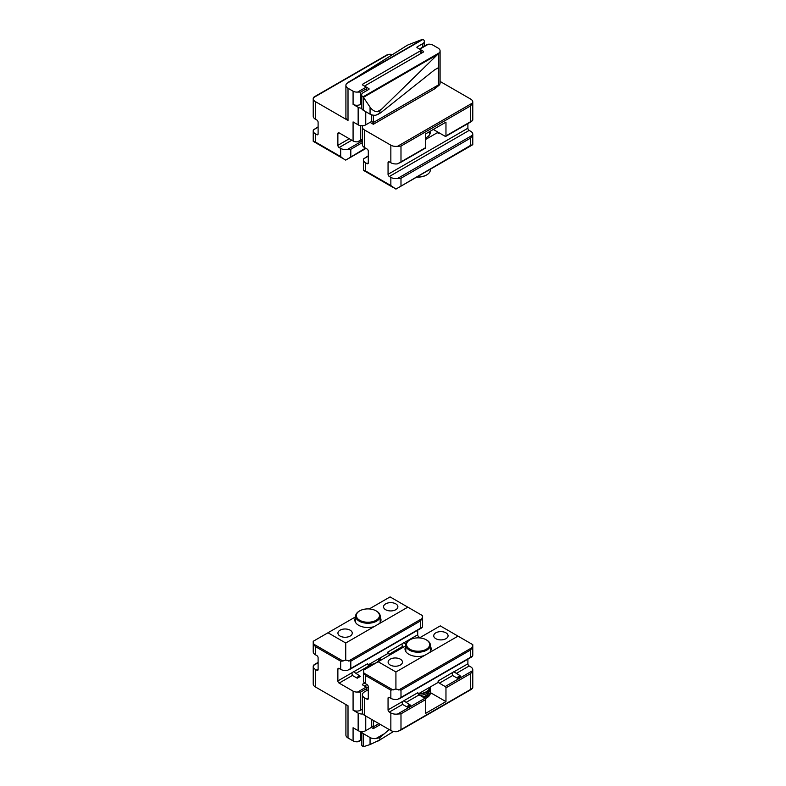 <?xml version="1.0" encoding="UTF-8"?>
<svg xmlns="http://www.w3.org/2000/svg" width="786" height="786" viewBox="0 0 786 786"><rect width="100%" height="100%" fill="white"/><g stroke="black" fill="none" stroke-linecap="round" stroke-linejoin="round"><path stroke-width="1.18" d="M348.011 120.454L348.011 88.268A7.172 4.136 180 0 1 345.909 85.34L345.909 117.536A7.172 4.136 180 0 0 348.011 120.454L315.314 101.581A7.172 4.136 180 0 1 313.221 98.653A7.172 4.136 180 0 1 313.408 97.71L314.253 96.865M318.104 126.831L313.408 129.906A7.172 4.136 0 0 0 313.221 130.849A7.172 4.136 0 0 0 315.314 133.777L316.837 134.652A1.788 1.032 60 0 0 317.731 134.74A1.788 1.032 60 0 0 318.104 133.925L318.104 122.213A1.788 1.032 60 0 0 316.837 120.022L315.314 119.138A7.172 4.136 180 0 1 313.221 116.22L313.221 98.653M386.388 55.217L388.451 54.391A7.172 4.136 180 0 1 392.469 54.509M371.64 114.835L371.64 121.191A1.071 0.619 180 0 1 371.326 121.633L365.755 124.846A5.374 3.105 180 0 1 358.151 124.846L353.081 121.918L353.081 140.949A5.374 3.105 0 0 0 357.64 141.824L360.686 140.065L360.686 125.672M361.648 108.193A5.374 3.105 180 0 1 358.151 107.289L353.081 104.361A5.374 3.105 0 0 0 360.686 104.361L361.648 103.811M362.71 85.045A1.071 0.619 180 0 1 362.71 84.171L362.71 85.045L366.256 87.099L366.256 88.847L360.686 92.07L357.64 92.07A5.374 3.105 180 0 1 353.081 91.196L353.081 104.361M365.48 148.102L345.732 160.118L313.781 141.667L315.314 141.952L315.314 133.777M337.872 133.63A1.788 1.032 60 0 1 338.245 132.805A1.788 1.032 60 0 1 339.139 132.893L337.872 133.63L337.872 145.331A1.788 1.032 60 0 0 339.139 147.532L340.662 148.407A7.172 4.136 0 0 0 347.373 149.507L350.802 149.291L350.802 156.581M353.081 140.949L339.139 132.893M348.011 88.268L353.081 91.196M340.662 148.407L340.662 156.581L342.942 158.507M366.011 148.407L348.522 158.507L366.011 148.407M362.71 84.171L420.756 50.658L420.756 53.586M417.209 47.73A1.071 0.619 180 0 1 417.209 46.855L417.209 47.73L420.756 49.783A1.071 0.619 180 0 1 420.756 50.658M417.209 46.855L422.78 43.633L422.78 47.081M408.13 44.851L422.573 39.31A1.071 0.619 60 0 1 422.78 39.3L423.035 39.398A5.374 3.105 180 0 1 424.352 41.442A5.374 3.105 180 0 1 422.78 43.633M345.909 85.34A7.172 4.136 180 0 1 346.665 83.493L405.615 46.305M313.781 141.667L313.221 141.342L313.221 130.849M417.012 176.909A12.271 7.084 0 0 0 426.769 174.856A12.271 7.084 0 0 0 430.364 169.845L430.364 169.196M416.747 177.056A11.564 6.671 0 0 0 426.267 175.15A11.564 6.671 0 0 0 426.513 175.003M472.592 102.966L470.686 105.825L470.686 121.633L472.592 120.523A7.172 4.136 180 0 0 472.779 119.58L472.779 102.023A7.172 4.136 180 0 1 472.592 102.966L397.549 146.294A7.172 4.136 180 0 1 390.848 145.184L364.488 129.975A7.172 4.136 180 0 1 362.385 127.047A7.172 4.136 180 0 1 362.759 125.721M440.091 81.43L470.686 99.095A7.172 4.136 180 0 1 472.779 102.023M470.686 105.825L400.988 146.068L397.549 146.294M426.523 44.92L428.36 44.222A5.374 3.105 180 0 1 432.919 45.097L437.989 48.025A7.172 4.136 180 0 1 440.091 50.952A7.172 4.136 180 0 1 439.335 52.8L379.864 110.875L377.28 111.74L381.072 109.549M429.588 169.648L424.342 172.674M472.779 134.219L472.779 144.712L470.686 145.312L470.686 138.022L472.592 135.163A7.172 4.136 0 0 0 472.779 134.219A7.172 4.136 0 0 0 470.686 131.291L469.163 130.407A1.788 1.032 -120 0 1 467.896 128.216L467.896 123.608M470.686 145.312L395.918 189.092L390.848 185.555L390.848 177.381A7.172 4.136 0 0 0 397.549 178.481L400.988 178.255L470.686 138.022M365.5 170.926L363.397 170.316L363.397 159.823A7.172 4.136 0 0 0 365.5 162.751L365.5 170.926L390.848 185.555M368.29 155.805L363.594 158.88A7.172 4.136 0 0 0 363.397 159.823M362.385 127.047L362.385 144.604A7.172 4.136 180 0 0 364.488 147.532L367.023 148.996A1.788 1.032 -120 0 1 368.29 151.187L368.29 162.899A1.788 1.032 -120 0 1 367.917 163.714A1.788 1.032 -120 0 1 367.023 163.626L365.5 162.751M398.708 187.471L472.219 145.037L398.708 187.471M409.879 156.915L408.209 157.888M459.928 128.02L458.258 128.983M440.091 50.952L440.091 83.149A7.172 4.136 180 0 1 438.735 85.566L438.735 53.399M371.542 121.457L373.36 122.508L373.36 124.267L434.471 88.975L438.735 85.566M433.302 129.454L438.116 132.235L438.116 133.699A1.788 1.032 60 0 1 438.49 132.883A1.788 1.032 60 0 1 439.384 132.972L445.21 136.332A1.071 0.619 -120 0 0 445.967 135.899L445.967 122.144L425.698 133.846L425.698 147.601A1.071 0.619 60 0 1 425.472 148.092L399.622 163.016M438.116 132.235L425.698 139.407M425.698 137.884A12.183 7.035 0 0 0 430.129 131.291M428.36 44.222L419.744 49.194L423.29 51.247A1.071 0.619 180 0 1 423.29 52.122L365.244 85.635A1.071 0.619 180 0 0 364.93 86.067L364.93 86.332M368.791 88.563L368.791 89.437A1.071 0.619 180 0 0 368.791 88.563L365.244 86.509A1.071 0.619 180 0 1 364.93 86.067M368.791 89.437L363.22 92.66A5.374 3.105 180 0 0 361.648 94.851L361.648 108.026A5.374 3.105 0 0 0 363.22 110.217L370.059 114.167L370.059 107.142C372.2 110.079 374.608 111.612 377.28 111.74M370.059 107.142L363.427 97.346A1.071 0.619 -120 0 0 363.22 97.1L362.965 96.894A5.374 3.105 180 0 1 361.648 94.851M377.545 114.599L380.699 112.781L375.905 115.188A6.455 3.724 180 0 1 370.059 114.167M388.058 162.604L389.325 161.867A1.788 1.032 -120 0 0 388.431 161.778A1.788 1.032 -120 0 0 388.058 162.604L388.058 174.305A1.788 1.032 -120 0 0 389.325 176.506L469.163 130.407M380.699 112.781L434.471 69.954L438.392 67.694L434.471 69.954M438.392 67.694L438.392 84.957L434.471 88.975M438.392 84.957L373.36 122.508L373.36 115.188M389.325 161.867L390.848 162.751A7.172 4.136 180 0 0 397.549 163.852L425.698 147.601M390.848 177.381L389.325 176.506M363.967 170.641L393.118 187.471L363.967 170.641M369.253 608.944L390.082 596.908L407.826 607.156L379.402 623.563A13.087 7.555 0 0 0 380.994 619.957A13.087 7.555 0 0 0 380.188 617.344M385.651 609.72A7.172 4.136 0 0 0 393.462 610.614A7.172 4.136 0 0 0 397.883 606.792A7.172 4.136 0 0 0 390.721 602.646A7.172 4.136 0 0 0 383.548 606.792A7.172 4.136 0 0 0 385.651 609.72M366.581 690.678L366.256 687.052L362.71 684.999A1.071 0.619 180 0 1 362.71 684.125L364.586 683.044M352.364 675.469L351.873 672.826L353.553 671.706L360.43 676.382L357.286 678.2L352.364 675.469L339.139 683.103L353.081 691.149A5.374 3.105 180 0 0 357.64 692.024L360.686 692.024L360.686 710.171L362.385 709.188M357.286 678.2L358.023 676.432L359.693 675.469M420.5 628.23L420.5 620.93L422.033 618.582L422.603 615.684L422.603 626.177A7.172 4.136 180 0 1 422.406 627.12L347.373 670.448A7.172 4.136 180 0 1 340.662 669.348L339.139 668.464L337.872 669.2L337.872 680.902A1.788 1.032 60 0 0 339.139 683.103M318.104 662.765L313.408 665.477A7.172 4.136 0 0 0 313.221 666.42A7.172 4.136 0 0 0 315.314 669.348L316.837 670.222A1.788 1.032 60 0 0 317.731 670.311A1.788 1.032 60 0 0 318.104 669.495L318.104 657.784A1.788 1.032 60 0 0 316.837 655.593L315.314 654.709L315.314 646.534L313.781 644.186L342.942 661.026L345.732 660.063L350.802 661.173L350.802 668.464M342.942 661.026L340.662 661.173L340.662 669.348M403.454 647.143L402.422 646.564L401.931 643.921L403.611 642.81L405.92 644.206M402.422 646.564L389.198 654.198A1.788 1.032 60 0 1 387.93 652.007L387.93 653.471L368.025 664.956M345.909 704.57L345.909 735.048A7.172 4.136 0 0 0 348.011 737.975L353.081 740.903A5.374 3.105 0 0 0 357.64 741.778L360.686 740.019L360.686 731.481M417.71 630.195L417.71 634.813L403.729 642.879M355.636 616.804L313.221 641.288L313.781 644.186M315.314 654.709A7.172 4.136 180 0 1 313.221 651.781L313.221 641.288M348.011 737.975L348.011 705.779L315.314 686.905L315.314 669.348M313.221 666.42L313.221 683.977A7.172 4.136 0 0 0 315.314 686.905M313.408 665.477L314.253 664.622M366.581 687.75L366.256 688.811L360.686 692.024M355.636 617.344A13.087 7.555 0 0 0 354.83 619.957A13.087 7.555 0 0 0 358.662 625.302A13.087 7.555 0 0 0 374.156 626.599L379.402 623.563M374.156 626.599L345.732 643.007L345.732 660.063M407.826 607.156L422.603 615.684M353.081 740.903L353.081 727.728L358.151 730.656A5.374 3.105 0 0 0 365.755 730.656L371.326 727.433A1.071 0.619 0 0 0 371.64 727.001L371.64 719.426M360.686 710.171A5.374 3.105 180 0 1 353.081 710.171L358.151 713.098A5.374 3.105 0 0 0 362.935 713.953M337.872 669.2A1.788 1.032 60 0 1 338.245 668.375A1.788 1.032 60 0 1 339.139 668.464M419.989 637.593L418.977 637.004A1.788 1.032 60 0 1 417.71 634.813M327.988 632.759L345.732 643.007M340.033 636.051A7.172 4.136 0 0 0 347.844 636.955A7.172 4.136 0 0 0 352.266 633.133A7.172 4.136 0 0 0 345.093 628.987A7.172 4.136 0 0 0 337.931 633.133A7.172 4.136 0 0 0 340.033 636.051M353.671 671.784L367.651 663.708A1.788 1.032 -120 0 0 368.919 665.909L369.931 666.489M389.198 654.198L390.21 654.787M380.188 657.941A12.271 7.084 180 0 1 380.188 658L380.188 659.464A12.271 7.084 180 0 1 380.002 660.682M380.188 658A12.271 7.084 180 0 1 378.597 661.488M373.949 664.18A12.271 7.084 180 0 1 368.103 665.094M376.327 610.997A12.271 7.084 180 0 1 376.592 611.144A12.271 7.084 180 0 1 380.188 616.155A12.271 7.084 180 0 1 372.603 622.699A12.271 7.084 180 0 1 359.231 621.166A12.271 7.084 180 0 1 355.636 616.155A12.271 7.084 180 0 1 359.231 611.144A12.271 7.084 180 0 1 359.487 610.997M379.55 658.314A11.652 6.73 180 0 1 368.438 664.72M359.733 620.292A11.564 6.671 180 0 1 359.733 610.85A11.564 6.671 180 0 1 376.081 610.85A11.564 6.671 180 0 1 376.081 620.292A11.564 6.671 180 0 1 359.733 620.292M403.837 700.768L410.606 705.356L407.472 707.164L402.54 704.443L402.059 701.8L417.838 692.682A1.788 1.032 60 0 0 419.105 694.883L424.931 698.243A1.071 0.619 60 0 1 425.698 699.56L425.698 713.315L445.967 701.613L430.364 692.604M409.879 704.433L408.209 705.406L407.472 707.164M405.812 646.318A13.087 7.555 0 0 0 405.006 648.931A13.087 7.555 0 0 0 424.342 655.573L458.012 636.129L472.779 644.658L472.779 655.151A7.172 4.136 180 0 1 472.592 656.094L397.549 699.422A7.172 4.136 180 0 1 390.848 698.322L390.848 690.147L365.5 675.508L363.967 673.16L363.397 670.262L363.397 680.755A7.172 4.136 180 0 0 365.5 683.682L367.023 684.567L365.244 685.588A1.071 0.619 180 0 0 365.244 686.463L368.29 688.222M390.848 690.147L395.918 689.037L395.918 671.981L378.174 661.733L405.812 645.778M395.918 671.981L424.342 655.573M400.349 659.179A7.172 4.136 0 0 0 392.538 658.275A7.172 4.136 0 0 0 388.117 662.097A7.172 4.136 0 0 0 395.279 666.243A7.172 4.136 0 0 0 402.452 662.097A7.172 4.136 0 0 0 400.349 659.179M380.699 739.518L370.059 744.558L363.427 746.69A1.071 0.619 -120 0 1 363.22 746.7L362.965 746.602A5.374 3.105 0 0 1 361.648 744.558L361.648 731.56A5.374 3.105 -0 0 0 363.22 733.584L370.059 737.533A6.455 3.724 0 0 0 375.905 738.555L379.864 737.622L379.864 739.911L393.531 731.491M395.918 689.037L400.988 690.147L400.988 697.437M418.211 693.93L438.116 682.445L438.116 680.981L453.797 671.784M452.107 672.895L452.598 675.538L457.521 678.269L458.258 676.5L459.928 675.538L453.787 671.784M457.521 678.269L460.665 676.451L459.928 675.538M453.915 671.853L467.896 663.787L467.896 659.169M368.29 689.686L364.488 691.877A7.172 4.136 0 0 0 362.385 694.804L362.385 712.362A7.172 4.136 0 0 0 364.488 715.289L390.848 730.508L390.848 712.951L389.325 712.077A1.788 1.032 -120 0 1 388.058 709.876L388.058 698.174L389.325 697.437L390.848 698.322M438.116 680.981A1.788 1.032 -120 0 0 439.384 683.172L452.598 675.538M367.023 684.567A1.788 1.032 -120 0 1 368.29 686.758L368.29 698.469A1.788 1.032 -120 0 1 367.917 699.285A1.788 1.032 -120 0 1 367.023 699.196L364.488 697.732L364.488 715.289M400.988 690.147L470.686 649.904L472.219 647.556L472.779 644.658M377.28 741.483L379.864 739.911M390.848 730.508A7.172 4.136 0 0 0 397.549 731.609L472.592 688.29A7.172 4.136 0 0 0 472.779 687.347L472.779 669.78A7.172 4.136 0 0 0 470.686 666.862L469.163 665.978A1.788 1.032 -120 0 1 467.896 663.787M445.967 701.613L445.967 687.858A1.071 0.619 -120 0 0 445.21 686.542L472.592 670.733A7.172 4.136 0 0 0 472.779 669.78M472.592 670.733L470.686 673.592L470.686 689.391M389.227 729.575L379.864 737.622M373.36 720.418L373.36 726.853L378.931 723.631M362.385 694.804A7.172 4.136 0 0 0 364.488 697.732M419.439 637.918L440.268 625.882L458.012 636.129M378.174 661.733L363.397 670.262M389.325 697.437A1.788 1.032 -120 0 0 388.431 697.349A1.788 1.032 -120 0 0 388.058 698.174M429.588 652.537A13.087 7.555 0 0 0 431.17 648.931A13.087 7.555 0 0 0 430.364 646.318M445.967 632.838A7.172 4.136 0 0 0 438.156 631.934A7.172 4.136 0 0 0 433.734 635.766A7.172 4.136 0 0 0 440.907 639.902A7.172 4.136 0 0 0 448.069 635.766A7.172 4.136 0 0 0 445.967 632.838M371.326 719.239L371.326 727.433L373.36 728.612L373.36 726.853L371.64 725.861M445.21 686.542L439.384 683.172M390.848 712.951A7.172 4.136 0 0 0 397.549 714.052L424.931 698.243M400.988 729.634L400.988 713.826L397.549 714.052M430.364 686.915A12.271 7.084 180 0 1 430.364 686.974L430.364 688.438A12.271 7.084 180 0 1 420.068 695.433M430.364 686.974A12.271 7.084 180 0 1 418.29 694.067M428.802 691.906A10.749 6.209 180 0 1 422.73 696.966M426.513 639.971A12.271 7.084 180 0 1 426.769 640.118L426.769 640.118A12.271 7.084 180 0 1 430.364 645.129A12.271 7.084 180 0 1 418.093 652.213A12.271 7.084 180 0 1 405.812 645.129A12.271 7.084 180 0 1 409.408 640.118A12.271 7.084 180 0 1 409.673 639.971M429.726 687.278A11.652 6.73 180 0 1 418.624 693.694M430.099 689.902A12.271 7.084 180 0 1 430.364 691.366A12.271 7.084 180 0 1 423.86 697.624M430.364 691.366L430.364 692.83A12.271 7.084 180 0 1 426.769 697.84L425.501 698.577A10.483 6.052 180 0 1 425.364 698.656M426.769 697.84A12.271 7.084 180 0 1 425.305 698.567M426.267 639.824L426.267 639.824A11.564 6.671 180 0 1 426.267 649.265A11.564 6.671 180 0 1 409.919 649.265A11.564 6.671 180 0 1 409.919 639.824A11.564 6.671 180 0 1 426.267 639.824L426.769 640.118L426.267 639.824M315.314 101.581L315.314 119.138M388.451 54.391L313.408 97.71M362.385 139.083L360.686 140.065M360.686 92.07L360.686 104.361M340.662 156.581L315.314 141.952M358.151 107.289L358.151 124.846M349.279 138.749L337.872 145.331M362.385 140.841L347.373 149.507M362.385 142.6L350.802 149.291M318.104 127.194L313.408 129.906M371.326 114.736L371.326 121.633M365.755 111.681L365.755 124.846M366.256 87.099L357.64 92.07M423.035 39.398L346.665 83.493M318.104 133.925L316.837 134.652M408.72 44.517L404.928 46.698M422.573 39.31L348.67 81.98M366.256 88.847L366.256 90.901M351.814 140.213L339.139 147.532M400.988 185.555L400.988 178.255M363.594 158.88L368.29 156.168M397.549 178.481L472.592 135.163M370.059 122.361L373.36 124.267M438.116 133.699L439.384 132.972M362.965 96.894L439.335 52.8M379.864 113.174L379.864 110.875M388.058 174.305L467.896 128.216M363.427 97.346L437.33 54.676M363.22 97.1L363.22 110.217M423.29 51.247L423.29 52.122M390.848 145.184L390.848 162.751M364.488 147.532L364.488 129.975M367.023 163.626L368.29 162.899M445.967 135.899L470.686 121.633M400.988 146.068L400.988 161.867M362.71 684.999L362.71 684.125M315.314 646.534L340.662 661.173M401.931 643.921L387.93 652.007M351.873 672.826L337.872 680.902M361.648 739.469L360.686 740.019M366.256 690.855L366.256 688.811M318.104 669.495L316.837 670.222M422.033 618.582L348.522 661.026M358.151 730.656L358.151 713.098M353.081 710.171L353.081 691.149M420.5 620.93L350.802 661.173M366.256 687.052L357.64 692.024M365.755 730.656L365.755 716.026M368.919 665.909L356.146 673.278M418.977 637.004L417.474 637.878M406.333 702.252L419.105 694.883M377.84 741.159L380.385 739.695M388.058 709.876L402.059 701.8M389.325 712.077L402.54 704.443M365.5 683.682L365.5 675.508M470.686 649.904L470.686 657.204M398.708 689.99L472.219 647.556M375.905 738.555L383.48 734.183M363.22 746.7L363.22 733.584M456.391 673.356L469.163 665.978M393.118 689.99L363.967 673.16M373.36 728.612L380.453 724.515M370.059 737.533L370.059 744.558M367.023 699.196L368.29 698.469M400.988 713.826L425.698 699.56M445.967 687.858L470.686 673.592M386.702 55.03L314.076 96.963M362.385 139.446L359.487 141.126M408.435 44.664L405.301 46.482M424.352 41.442L424.352 46.168M421.07 50.225L421.07 53.409M366.581 87.796L366.581 90.714M429.745 134.455L429.745 131.517M426.267 175.15L426.769 174.856M419.419 49.017L426.798 44.753M445.75 136.391L471.757 121.378M421.738 627.876L349.112 669.81M361.648 739.832L359.487 741.08M318.104 662.392L314.076 664.72M355.636 616.155L355.636 622.571M380.188 616.155L380.188 622.571M359.733 610.85L359.231 611.144M376.081 610.85L376.592 611.144M399.298 698.774L471.924 656.85M399.622 730.784L471.757 689.135M405.812 645.129L405.812 651.545M430.364 645.129L430.364 651.545M409.919 639.824L409.408 640.118"/></g></svg>
